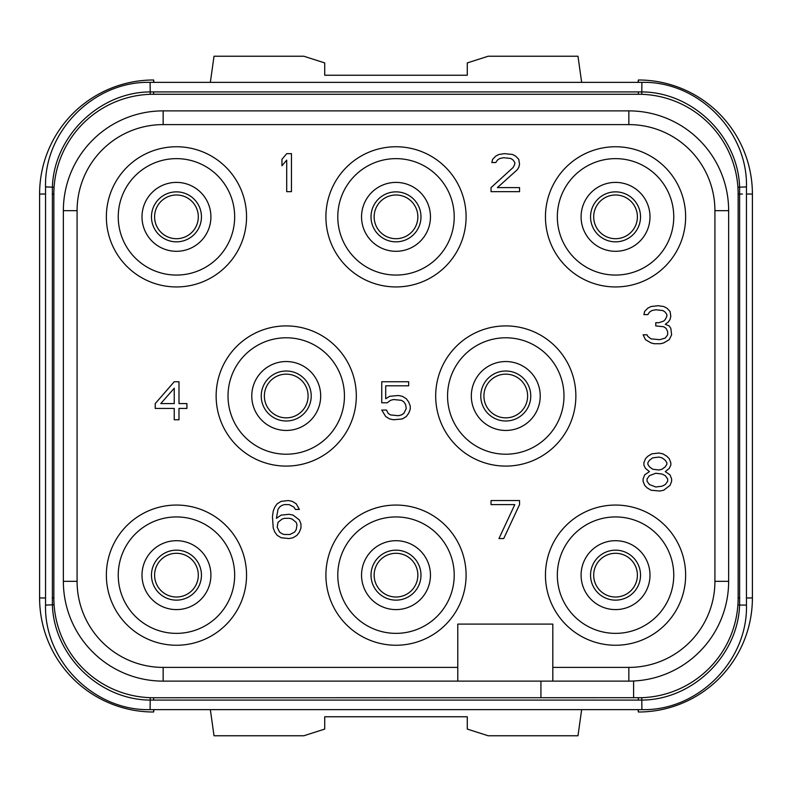 <?xml version="1.0" encoding="UTF-8"?>
<svg xmlns="http://www.w3.org/2000/svg" width="792" height="792" viewBox="0 0 792 792"><rect width="100%" height="100%" fill="white"/><g stroke="black" fill="none" stroke-linecap="round" stroke-linejoin="round"><path stroke-width="1.19" d="M641.471 697.702L153.648 697.752A99.792 99.792 0 0 1 53.856 597.96L53.856 194.04A99.792 99.792 0 0 1 153.648 94.248L638.352 94.248A99.792 99.792 0 0 1 738.144 194.04L738.144 597.96A99.792 99.792 0 0 1 638.352 697.752L639.045 697.752M552.816 681.12L628.848 681.12A99.792 99.792 0 0 0 728.64 581.328L728.64 210.672A99.792 99.792 0 0 0 628.848 110.88L163.152 110.88A99.792 99.792 0 0 0 63.36 210.672L63.36 581.328A99.792 99.792 0 0 0 163.152 681.12L552.816 681.12L552.816 624.096L457.776 624.096L457.776 681.12M738.045 602.326L737.916 604.761L739.609 605.088C737.897 655.806 692.644 699.811 641.916 700.078L150.084 700.078C99.356 699.811 54.103 655.806 52.391 605.088L52.391 186.912C54.103 136.194 99.356 92.189 150.084 91.921L641.916 91.921C692.644 92.189 737.897 136.194 739.609 186.912L739.609 605.088L746.46 605.088C747.896 660.954 697.782 711.067 641.916 709.632L641.758 697.693M746.46 605.088L746.46 186.912L737.916 187.239L738.045 189.674M151.698 94.268L640.302 94.268M53.955 189.674L54.084 187.239L45.54 186.912C44.104 131.046 94.218 80.933 150.084 82.368L150.242 94.307M641.916 709.632L150.084 709.632C94.208 711.067 44.095 660.944 45.54 605.088L54.084 604.761L53.955 602.326M155.588 697.752L150.718 697.712M45.54 597.96L39.6 597.96L39.6 194.04A114.048 114.048 0 0 1 153.638 79.992L153.975 82.368M39.6 597.96A114.048 114.048 0 0 0 153.638 712.008L153.975 709.632M210.345 709.632L214.018 735.768L303.811 735.768L324.72 729.076L324.72 716.76L467.28 716.76L467.28 729.076L488.189 735.768L577.982 735.768L581.655 709.632M638.025 709.632L638.362 712.008A114.048 114.048 0 0 0 752.4 597.96L752.4 194.04A114.048 114.048 0 0 0 638.362 79.992L638.025 82.368M210.345 82.368L214.018 56.232L303.811 56.232L324.72 62.924L324.72 75.24L467.28 75.24L467.28 62.924L488.189 56.232L577.982 56.232L581.655 82.368M593.683 216.85A21.859 21.859 0 0 0 615.542 238.709A21.859 21.859 0 0 0 637.402 216.85A21.859 21.859 0 0 0 615.542 194.99A21.859 21.859 0 0 0 593.683 216.85A21.859 21.859 0 0 1 615.542 194.99A21.859 21.859 0 0 1 637.402 216.85A21.859 21.859 0 0 1 615.542 238.709A21.859 21.859 0 0 1 593.683 216.85M649.994 575.15A34.452 34.452 0 0 0 615.542 540.698A34.452 34.452 0 0 0 581.09 575.15A34.452 34.452 0 0 0 615.542 609.602A34.452 34.452 0 0 0 649.994 575.15M557.33 575.15A58.212 58.212 0 0 0 615.542 633.362A58.212 58.212 0 0 0 673.754 575.15A58.212 58.212 0 0 0 615.542 516.938A58.212 58.212 0 0 0 557.33 575.15M545.45 575.15A70.092 70.092 0 0 0 615.542 645.242A70.092 70.092 0 0 0 685.634 575.15A70.092 70.092 0 0 0 615.542 505.058A70.092 70.092 0 0 0 545.45 575.15M552.816 667.399L628.848 667.399A86.071 86.071 0 0 0 714.919 581.328L714.919 210.672A86.071 86.071 0 0 0 628.848 124.601L163.152 124.601A86.071 86.071 0 0 0 77.081 210.672L77.081 581.328A86.071 86.071 0 0 0 163.152 667.399L457.776 667.399M106.366 575.15A70.092 70.092 0 0 0 176.458 645.242A70.092 70.092 0 0 0 246.55 575.15A70.092 70.092 0 0 0 176.458 505.058A70.092 70.092 0 0 0 106.366 575.15M325.908 575.15A70.092 70.092 0 0 0 396 645.242A70.092 70.092 0 0 0 466.092 575.15A70.092 70.092 0 0 0 396 505.058A70.092 70.092 0 0 0 325.908 575.15M435.679 396A70.092 70.092 0 0 0 505.771 466.092A70.092 70.092 0 0 0 575.863 396A70.092 70.092 0 0 0 505.771 325.908A70.092 70.092 0 0 0 435.679 396M216.137 396A70.092 70.092 0 0 0 286.229 466.092A70.092 70.092 0 0 0 356.321 396A70.092 70.092 0 0 0 286.229 325.908A70.092 70.092 0 0 0 216.137 396M106.366 216.85A70.092 70.092 0 0 0 176.458 286.942A70.092 70.092 0 0 0 246.55 216.85A70.092 70.092 0 0 0 176.458 146.758A70.092 70.092 0 0 0 106.366 216.85M325.908 216.85A70.092 70.092 0 0 0 396 286.942A70.092 70.092 0 0 0 466.092 216.85A70.092 70.092 0 0 0 396 146.758A70.092 70.092 0 0 0 325.908 216.85M545.45 216.85A70.092 70.092 0 0 0 615.542 286.942A70.092 70.092 0 0 0 685.634 216.85A70.092 70.092 0 0 0 615.542 146.758A70.092 70.092 0 0 0 545.45 216.85M714.919 210.672L728.64 210.672A99.792 99.792 0 0 0 628.848 110.88L628.848 124.601M163.152 124.601L163.152 110.88A99.792 99.792 0 0 0 63.36 210.672L77.081 210.672M77.081 581.328L63.36 581.328A99.792 99.792 0 0 0 163.152 681.12L163.152 667.399M633.6 681.011L633.6 697.752M540.936 681.12L540.936 697.752M234.67 575.15A58.212 58.212 0 0 0 176.458 516.938A58.212 58.212 0 0 0 118.246 575.15A58.212 58.212 0 0 0 176.458 633.362A58.212 58.212 0 0 0 234.67 575.15M142.006 575.15A34.452 34.452 0 0 0 176.458 609.602A34.452 34.452 0 0 0 210.91 575.15A34.452 34.452 0 0 0 176.458 540.698A34.452 34.452 0 0 0 142.006 575.15M454.212 575.15A58.212 58.212 0 0 0 396 516.938A58.212 58.212 0 0 0 337.788 575.15A58.212 58.212 0 0 0 396 633.362A58.212 58.212 0 0 0 454.212 575.15M361.548 575.15A34.452 34.452 0 0 0 396 609.602A34.452 34.452 0 0 0 430.452 575.15A34.452 34.452 0 0 0 396 540.698A34.452 34.452 0 0 0 361.548 575.15M563.983 396A58.212 58.212 0 0 0 505.771 337.788A58.212 58.212 0 0 0 447.559 396A58.212 58.212 0 0 0 505.771 454.212A58.212 58.212 0 0 0 563.983 396M471.319 396A34.452 34.452 0 0 0 505.771 430.452A34.452 34.452 0 0 0 540.223 396A34.452 34.452 0 0 0 505.771 361.548A34.452 34.452 0 0 0 471.319 396M344.441 396A58.212 58.212 0 0 0 286.229 337.788A58.212 58.212 0 0 0 228.017 396A58.212 58.212 0 0 0 286.229 454.212A58.212 58.212 0 0 0 344.441 396M251.777 396A34.452 34.452 0 0 0 286.229 430.452A34.452 34.452 0 0 0 320.681 396A34.452 34.452 0 0 0 286.229 361.548A34.452 34.452 0 0 0 251.777 396M234.67 216.85A58.212 58.212 0 0 0 176.458 158.638A58.212 58.212 0 0 0 118.246 216.85A58.212 58.212 0 0 0 176.458 275.062A58.212 58.212 0 0 0 234.67 216.85M142.006 216.85A34.452 34.452 0 0 0 176.458 251.302A34.452 34.452 0 0 0 210.91 216.85A34.452 34.452 0 0 0 176.458 182.398A34.452 34.452 0 0 0 142.006 216.85M430.452 216.85A34.452 34.452 0 0 0 396 182.398A34.452 34.452 0 0 0 361.548 216.85A34.452 34.452 0 0 0 396 251.302A34.452 34.452 0 0 0 430.452 216.85M337.788 216.85A58.212 58.212 0 0 0 396 275.062A58.212 58.212 0 0 0 454.212 216.85A58.212 58.212 0 0 0 396 158.638A58.212 58.212 0 0 0 337.788 216.85M673.754 216.85A58.212 58.212 0 0 0 615.542 158.638A58.212 58.212 0 0 0 557.33 216.85A58.212 58.212 0 0 0 615.542 275.062A58.212 58.212 0 0 0 673.754 216.85M581.09 216.85A34.452 34.452 0 0 0 615.542 251.302A34.452 34.452 0 0 0 649.994 216.85A34.452 34.452 0 0 0 615.542 182.398A34.452 34.452 0 0 0 581.09 216.85M291.456 191.664L291.456 153.648L286.704 153.648L281.952 159.311L281.952 165.785L286.704 160.123L286.704 191.664L291.456 191.664M491.04 187.615L491.04 191.664L519.552 191.664L519.552 187.615L497.376 187.615L517.176 169.825L518.76 167.399L519.552 164.162L518.76 159.311L515.592 156.073L512.424 154.46L504.504 153.648L498.96 154.46L495.792 156.073L492.624 159.311L491.832 162.548L495.792 162.548L497.376 160.123L499.752 158.499L503.712 157.697L510.84 158.499L513.216 160.123L514.8 162.548L514.8 164.162L513.216 167.399L491.04 187.615M669.24 339.679L671.616 334.828L670.824 328.363L669.24 325.938L665.28 324.314L668.448 321.889L670.032 319.463L670.824 316.226L670.032 311.375L666.864 308.137L663.696 306.524L658.152 305.712L651.024 306.524L647.856 308.137L644.688 311.375L643.896 314.612L647.856 314.612L649.44 312.187L651.816 310.563L655.776 309.761L662.904 310.563L665.28 312.187L666.864 314.612L666.864 316.226L665.28 319.463L663.696 321.077L658.944 322.7L655.776 322.7L655.776 325.938L663.696 326.74L666.072 328.363L667.656 331.591L667.656 334.828L665.28 338.065L659.736 339.679L651.024 338.877L647.856 336.452L647.064 334.828L643.104 334.828L645.48 339.679L651.024 342.916L654.192 343.728L660.528 343.728L663.696 342.916L669.24 339.679M174.24 381.744L155.232 403.583L155.232 408.434L174.24 408.434L174.24 419.76L178.992 419.76L178.992 408.434L186.912 408.434L186.912 403.583L178.992 403.583L178.992 381.744L174.24 381.744M160.776 403.583L174.24 388.219L174.24 403.583L160.776 403.583M387.288 402.772L390.456 400.346L393.624 399.534L401.544 400.346L403.92 401.97L405.504 404.395L406.296 408.434L403.92 413.285L401.544 414.909L398.376 415.711L390.456 414.909L388.08 413.285L386.496 410.058L381.744 410.058L385.704 416.523L389.664 418.948L393.624 419.76L402.336 418.948L406.296 416.523L408.672 413.285L410.256 409.246L410.256 406.009L408.672 401.97L406.296 398.732L402.336 396.307L398.376 395.495L389.664 396.307L385.704 398.732L385.704 385.793L408.672 385.793L408.672 381.744L381.744 381.744L381.744 402.772L387.288 402.772M299.376 519.958L293.04 515.107L289.08 514.295L281.16 515.107L276.408 518.334L277.992 509.444L279.576 507.019L281.952 505.395L284.328 504.593L289.08 504.593L293.832 507.019L295.416 509.444L299.376 509.444L296.208 503.781L292.248 501.356L288.288 500.544L281.16 501.356L277.2 503.781L274.824 507.019L273.24 511.058L272.448 516.721L273.24 528.046L274.824 532.085L277.2 535.323L281.16 537.748L289.08 538.56L293.04 537.748L297 535.323L299.376 532.085L300.96 528.046L300.96 523.997L299.376 519.958M296.208 522.383L297 524.809L296.208 529.66L294.624 532.085L289.872 534.511L284.328 534.511L281.952 533.709L279.576 532.085L277.2 527.234L277.992 522.383L281.952 519.146L284.328 518.334L289.872 518.334L292.248 519.146L296.208 522.383M519.552 504.593L519.552 500.544L491.04 500.544L491.04 504.593L514.8 504.593L498.96 538.56L503.712 538.56L519.552 504.593M649.44 471.626L644.688 474.863L643.104 478.903L643.104 481.338L644.688 485.377L647.064 487.803L651.024 490.228L659.736 491.04L663.696 490.228L670.032 485.377L671.616 481.338L671.616 478.903L670.032 474.863L665.28 471.626L669.24 468.389L670.824 465.161L670.824 462.726L669.24 458.687L666.864 456.261L662.904 453.836L658.944 453.024L651.816 453.836L647.856 456.261L645.48 458.687L643.896 462.726L643.896 465.161L645.48 468.389L649.44 471.626M655.776 486.991L649.44 484.565L647.064 481.338L647.064 478.903L649.44 475.675L655.776 473.25L662.112 474.052L665.28 475.675L667.656 478.903L667.656 481.338L665.28 484.565L662.112 486.189L655.776 486.991M658.944 457.073L662.112 457.875L665.28 460.3L666.864 462.726L666.864 464.35L665.28 466.775L662.112 469.201L658.944 470.012L652.608 469.201L649.44 466.775L647.856 464.35L647.856 462.726L649.44 460.3L652.608 457.875L658.944 457.073M374.141 216.85A21.859 21.859 0 0 1 396 194.99A21.859 21.859 0 0 1 417.859 216.85A21.859 21.859 0 0 1 396 238.709A21.859 21.859 0 0 1 374.141 216.85M154.598 216.85A21.859 21.859 0 0 1 176.458 194.99A21.859 21.859 0 0 1 198.317 216.85A21.859 21.859 0 0 1 176.458 238.709A21.859 21.859 0 0 1 154.598 216.85M264.37 396A21.859 21.859 0 0 1 286.229 374.141A21.859 21.859 0 0 1 308.088 396A21.859 21.859 0 0 1 286.229 417.859A21.859 21.859 0 0 1 264.37 396M483.912 396A21.859 21.859 0 0 1 505.771 374.141A21.859 21.859 0 0 1 527.63 396A21.859 21.859 0 0 1 505.771 417.859A21.859 21.859 0 0 1 483.912 396M593.683 575.15A21.859 21.859 0 0 1 615.542 553.291A21.859 21.859 0 0 1 637.402 575.15A21.859 21.859 0 0 1 615.542 597.01A21.859 21.859 0 0 1 593.683 575.15M374.141 575.15A21.859 21.859 0 0 1 396 553.291A21.859 21.859 0 0 1 417.859 575.15A21.859 21.859 0 0 1 396 597.01A21.859 21.859 0 0 1 374.141 575.15M154.598 575.15A21.859 21.859 0 0 0 176.458 597.01A21.859 21.859 0 0 0 198.317 575.15A21.859 21.859 0 0 0 176.458 553.291A21.859 21.859 0 0 0 154.598 575.15A21.859 21.859 0 0 1 176.458 553.291A21.859 21.859 0 0 1 198.317 575.15A21.859 21.859 0 0 1 176.458 597.01A21.859 21.859 0 0 1 154.598 575.15M153.648 697.752L153.648 700.128M150.242 697.693L150.084 709.632M638.352 697.752L638.352 700.128M738.144 597.96L739.807 597.96M738.144 194.04L742.441 194.04M641.758 94.307L641.916 82.368C697.792 80.933 747.905 131.056 746.46 186.912M638.352 94.248L638.352 91.872M153.648 94.248L153.648 91.872M53.856 194.04L52.193 194.04M53.856 597.96L52.193 597.96M45.54 194.04L39.6 194.04M153.648 709.632L153.648 711.958M638.352 709.632L638.352 711.958M746.46 597.96L752.4 597.96M746.46 194.04L752.4 194.04M638.352 82.368L638.352 80.041M153.648 82.368L153.648 80.041M590.555 216.85A24.988 24.988 0 0 0 615.542 241.837A24.988 24.988 0 0 0 640.53 216.85A24.988 24.988 0 0 0 615.542 191.862A24.988 24.988 0 0 0 590.555 216.85M628.848 667.399L628.848 681.12M714.919 581.328L728.64 581.328M371.012 216.85A24.988 24.988 0 0 0 396 241.837A24.988 24.988 0 0 0 420.988 216.85A24.988 24.988 0 0 0 396 191.862A24.988 24.988 0 0 0 371.012 216.85M151.47 216.85A24.988 24.988 0 0 0 176.458 241.837A24.988 24.988 0 0 0 201.445 216.85A24.988 24.988 0 0 0 176.458 191.862A24.988 24.988 0 0 0 151.47 216.85M261.241 396A24.988 24.988 0 0 0 286.229 420.988A24.988 24.988 0 0 0 311.216 396A24.988 24.988 0 0 0 286.229 371.012A24.988 24.988 0 0 0 261.241 396M480.784 396A24.988 24.988 0 0 0 505.771 420.988A24.988 24.988 0 0 0 530.759 396A24.988 24.988 0 0 0 505.771 371.012A24.988 24.988 0 0 0 480.784 396M590.555 575.15A24.988 24.988 0 0 0 615.542 600.138A24.988 24.988 0 0 0 640.53 575.15A24.988 24.988 0 0 0 615.542 550.163A24.988 24.988 0 0 0 590.555 575.15M371.012 575.15A24.988 24.988 0 0 0 396 600.138A24.988 24.988 0 0 0 420.988 575.15A24.988 24.988 0 0 0 396 550.163A24.988 24.988 0 0 0 371.012 575.15M151.47 575.15A24.988 24.988 0 0 0 176.458 600.138A24.988 24.988 0 0 0 201.445 575.15A24.988 24.988 0 0 0 176.458 550.163A24.988 24.988 0 0 0 151.47 575.15M150.084 82.368L641.916 82.368M45.54 605.088L45.54 186.912"/></g></svg>
